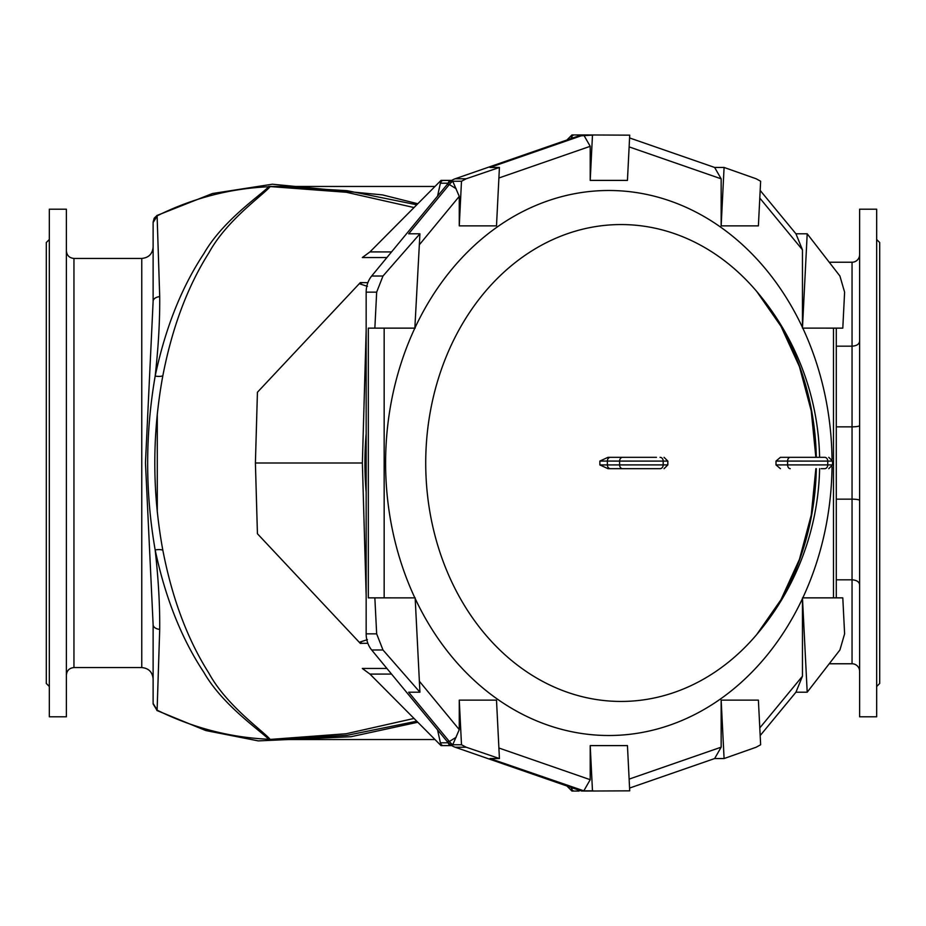 <?xml version="1.0" encoding="UTF-8"?>
<svg xmlns="http://www.w3.org/2000/svg" width="926" height="926" viewBox="0 0 926 926"><rect width="100%" height="100%" fill="white"/><g stroke="black" fill="none" stroke-linecap="round" stroke-linejoin="round"><path stroke-width="1.39" d="M49.333 239.498L46.3 242.531L46.3 683.469L49.333 686.502M876.667 239.498L879.7 242.531L879.7 683.469L876.667 686.502M663.178 464.898A3.785 3.125 90 0 1 660.064 468.683L608.012 468.683L599.863 464.921L667.831 464.898L663.178 464.898L663.178 461.102L667.831 461.102L599.863 461.079L608.012 457.317L632.62 457.317M656.465 457.317L608.012 457.317M608.012 468.683L626.161 468.683M656.465 468.683L658.629 468.683M780.421 457.317L790.237 457.317A3.785 2.628 -90 0 0 787.609 461.102L787.609 464.898L832.543 464.898L827.751 464.898L827.751 461.102L832.543 461.102L776.011 461.079L780.421 457.317L790.873 457.317M790.237 457.317L824.638 457.317A3.785 3.102 90 0 1 827.751 461.102M821.177 457.317L797.332 457.317M827.751 464.898A3.785 3.102 90 0 1 824.638 468.683L821.177 468.683M498.894 177.989L590.209 146.308L590.209 180.396L627.446 180.396L629.715 135.161L584.109 134.941A22.733 18.624 90 0 0 579.028 135.809L455.187 178.764A22.733 18.624 90 0 0 447.154 184.506L371.662 276.029A22.733 18.624 90 0 0 366.164 292.153L366.164 633.847A22.733 18.624 90 0 0 371.662 649.971L447.154 741.495A22.733 18.624 90 0 0 455.187 747.236L579.028 790.191A22.733 18.624 90 0 0 584.109 791.059L629.715 790.839L627.446 745.604L590.209 745.604L590.209 779.692L583.82 790.839L489.981 758.544L499.427 758.544L496.498 700.137L459.261 700.137L459.261 729.619L452.745 744.759A22.733 18.624 -90 0 1 449.33 741.495L408.679 692.208L419.929 692.208L415.195 598.601A272.51 223.224 90 0 0 608.822 735.51A272.51 223.224 90 0 0 802.46 598.601L802.807 597.86L833.493 597.86L833.493 328.14L802.46 328.117L802.46 249.8L759.795 198.071M780.421 468.683L776.011 464.921L787.609 464.898A3.785 2.628 -90 0 0 790.237 468.683M816.315 457.317A238.445 195.328 90 0 0 756.773 291.516A238.445 195.328 90 0 0 756.6 291.32A238.445 195.328 90 0 0 621.045 224.555A238.445 195.328 90 0 0 439.954 552.347A238.445 195.328 90 0 0 756.773 634.484L756.773 634.484A238.445 195.328 90 0 0 816.315 468.683M836.282 328.14L836.282 597.86M833.493 597.86L842.799 597.86L844.605 633.847L839.917 649.971L807.194 692.208L795.943 692.208L760.177 735.568M802.46 328.117L807.194 233.792L839.917 276.029L844.605 292.153L842.799 328.14L833.493 328.14M366.164 633.847L376.662 633.847L374.856 597.86L368.34 597.86L368.34 328.14L384.163 328.14L384.163 597.86L415.195 597.883M384.163 328.14L414.848 328.14A272.51 223.224 90 0 0 414.848 597.86M721.157 700.137L758.394 700.137L760.64 744.759L756.137 747.236L724.086 758.544L721.157 700.137L721.157 747.178L629.124 779.113M759.795 727.929L802.46 676.2L802.46 598.601M419.385 681.27L459.261 729.619M498.894 748.011L590.209 779.692M590.209 745.604L592.478 790.839L583.82 790.839M592.478 790.839L595.082 791.059M459.261 700.137L461.495 744.759L466.241 747.236L499.427 758.544M595.082 134.941L581.192 135.809L489.981 167.456L499.427 167.456L466.241 178.764L461.495 181.241L452.745 181.241L459.261 196.381L459.261 225.863L496.498 225.863L499.427 167.456M459.261 196.381L419.385 244.73M721.157 225.863L724.086 167.456L756.137 178.764L760.64 181.241L758.394 225.863L721.157 225.863L721.157 178.822L629.124 146.887M724.086 167.456L714.64 167.456L629.576 137.939M724.086 758.544L714.64 758.544L629.576 788.061M461.495 744.759L452.745 744.759M376.662 633.847L382.97 649.971L419.929 692.208M414.848 328.14L419.929 233.792L382.97 276.029L376.662 292.153L374.856 328.14M419.929 233.792L408.679 233.792L449.33 184.506A22.733 18.624 -90 0 1 452.745 181.241M760.177 190.432L795.943 233.792L802.46 249.8M807.194 233.792L795.943 233.792M415.195 328.117L415.195 327.399A272.51 223.224 90 0 1 608.822 190.49A272.51 223.224 90 0 1 802.46 327.399M461.495 181.241L459.261 225.863M721.157 178.822L714.64 167.456M592.478 135.161L590.209 180.396M590.209 146.308L583.82 135.161M374.856 597.86L384.163 597.86M807.194 692.208L802.46 597.883M802.46 676.2L795.943 692.208M721.157 747.178L714.64 758.544M441.007 183.209L441.007 181.762A3.785 3.102 90 0 0 440.394 183.209L437.547 196.15M571.955 137.754L571.955 136.307A3.785 3.102 90 0 0 571.342 137.754L571.168 138.53M367.425 639.658L360.307 641.938A3.785 3.102 90 0 0 362.703 643.315L367.853 643.315M362.703 643.315L360.341 643.42L257.428 533.746L255.402 463L255.958 443.693L255.402 463L362.367 463L366.164 595.603M367.853 282.685L360.341 282.58L257.428 392.254L255.958 443.693M360.307 641.938L360.341 643.42M434.988 739.538L268.656 739.538L346.139 733.751L414.038 718.449M366.164 433.646A285.023 233.479 90 0 0 364.925 463A285.023 233.479 90 0 0 366.164 492.354M386.906 257.544L362.321 257.544L369.96 251.907L391.548 251.918M414.038 207.551L346.324 192.272L268.656 186.462L434.988 186.462M270.207 186.462L270.23 186.543C262.972 195.259 226.754 220.052 208.917 252.81C187.573 286.47 172.224 327.41 162.86 375.632C152.119 433.866 152.119 492.111 162.86 550.357C172.213 598.555 187.538 639.461 208.825 673.052C226.511 705.681 263.077 730.88 270.23 739.457L270.207 739.538M391.548 674.082L369.96 674.093L362.321 668.456L386.906 668.456M836.282 579.826L852.047 579.826C856.654 580.127 859.178 581.76 859.617 584.734M859.617 671.35A7.582 7.582 180 0 0 852.047 663.768L829.221 663.768M416.781 721.215L346.984 735.337L276.434 739.492M268.656 739.538L268.737 739.261C260.032 730.429 222.402 704.952 203.813 672.276C181.519 638.639 165.314 597.849 155.163 549.928C158.392 578.634 159.909 605.118 159.712 629.356L157.107 710.149M859.617 341.266C859.178 344.24 856.654 345.873 852.047 346.174L836.282 346.174M859.617 254.65A7.582 7.582 180 0 1 852.047 262.232L829.221 262.232M416.781 204.785L346.984 190.663L276.434 186.508M157.107 215.851L159.712 296.644C159.92 320.697 158.404 347.169 155.174 376.072C165.314 328.128 181.554 287.303 203.894 253.597C222.645 220.782 259.882 195.745 268.737 186.739L268.656 186.462M153.126 703.123L153.126 624.703L145.463 462.826L153.126 301.297L153.126 222.877M157.281 512.02L157.281 413.98M66.383 463L66.383 716.805L49.333 716.805L49.333 209.195L66.383 209.195L66.383 463M859.617 463L859.617 716.805L876.667 716.805L876.667 209.195L859.617 209.195L859.617 463M153.126 247.068C152.454 253.979 148.669 257.764 141.759 258.435L141.759 667.565C148.669 668.236 152.454 672.021 153.126 678.932M153.126 624.703A7.582 4.699 0 0 0 159.712 629.356M162.86 550.357A8.334 2.581 169.2 0 0 155.163 549.928C145.15 492.25 145.15 434.306 155.174 376.072A8.334 2.581 -169.2 0 0 162.86 375.632M153.126 301.297A7.582 4.699 0 0 1 159.712 296.644M571.168 787.47L571.342 788.246A3.785 3.102 90 0 0 571.955 789.693A3.785 3.102 90 0 0 574.34 791.059L579.097 791.059M571.955 788.246L571.955 791.059L566.932 786M580.857 790.711A3.785 3.102 90 0 0 582.165 791.059M367.425 286.342L360.307 284.062A3.785 3.102 90 0 1 362.703 282.685M366.164 330.397L362.367 463M443.392 180.396A3.785 3.102 90 0 0 441.007 181.762L441.007 180.396L451.205 180.396A3.785 3.102 90 0 0 448.207 183.209L448.184 183.348M451.784 180.396L451.205 180.396M448.184 742.652L448.207 742.791A3.785 3.102 90 0 0 451.205 745.604L451.784 745.604M437.547 729.85L440.394 742.791A3.785 3.102 90 0 0 441.007 744.238A3.785 3.102 90 0 0 443.392 745.604L451.205 745.604M441.007 742.791L441.007 745.604L369.96 674.093M586.922 134.941L582.165 134.941A3.785 3.102 90 0 0 580.857 135.289M574.34 134.941A3.785 3.102 90 0 0 571.955 136.307L571.955 134.941L582.165 134.941M571.955 791.059L574.34 791.059M441.007 745.604L443.392 745.604M360.341 282.58L360.307 284.062M255.958 482.296L255.402 463M571.955 134.941L566.932 140M441.007 180.396L369.96 251.907M776.011 464.921L776.011 461.079M599.863 464.921A240.031 137.673 -90 0 0 599.863 461.079M802.807 597.86A272.51 223.224 90 0 0 832.034 466.785M832.034 459.215A272.51 223.224 90 0 0 802.807 328.14M579.028 790.191L581.192 790.191M455.187 747.236L466.241 747.236M579.028 135.809L581.192 135.809M447.154 741.495L449.33 741.495L456.124 737.304M371.662 649.971L382.97 649.971M366.164 292.153L376.662 292.153M371.662 276.029L382.97 276.029M447.154 184.506L449.33 184.506L456.124 188.696M455.187 178.764L466.241 178.764M610.465 457.317A3.785 3.102 -90 0 0 607.363 461.102A246.895 141.609 90 0 1 607.363 464.898A3.785 3.102 -90 0 0 610.465 468.683M622.7 457.317A3.785 3.102 -90 0 0 619.598 461.102L619.598 464.898A3.785 3.102 -90 0 0 622.7 468.683M663.178 461.102A3.785 3.125 90 0 0 660.064 457.317M852.047 663.768L852.047 262.232M270.23 739.457A8.334 8.23 -174.6 0 0 268.737 739.261C230.076 737.536 192.932 727.871 157.316 710.254L153.126 703.494M270.23 186.543A8.334 8.23 174.6 0 1 268.737 186.739C230.076 188.464 192.932 198.129 157.316 215.746L153.126 222.506M141.759 258.435L73.953 258.435L73.953 667.565L141.759 667.565M836.282 499.149L852.047 499.149A7.582 1.32 180 0 1 859.617 500.468M836.282 426.851L852.047 426.851A7.582 1.32 180 0 0 859.617 425.532M571.342 788.246L573.425 788.246M440.394 183.209L448.207 183.209M440.394 742.791L448.207 742.791M571.342 137.754L573.425 137.754M815.852 468.683L811.245 515.087L799.439 559.362L780.988 599.701L756.773 634.484A265.172 265.172 0 0 0 819.614 468.683M819.614 457.317A265.172 265.172 0 0 0 756.6 291.32M815.852 457.317L811.245 410.912L799.439 366.638L780.988 326.299L756.773 291.516M828.758 457.317L832.543 461.102L832.543 464.898L828.758 468.683M664.046 457.317L667.831 461.102L667.831 464.898L664.046 468.683M156.853 710.473L205.734 730.533L258.273 740.893L350.966 736.726L417.8 722.245M417.8 203.755L382.461 194.9L272.36 184.216L212.448 193.522L156.853 215.526M157.2 710.659L153.126 703.945M157.2 215.341L154.225 218.131L153.126 222.055M73.953 667.565C69.357 668.005 66.822 670.54 66.383 675.135M73.953 258.435C69.357 257.995 66.822 255.46 66.383 250.865"/></g></svg>
